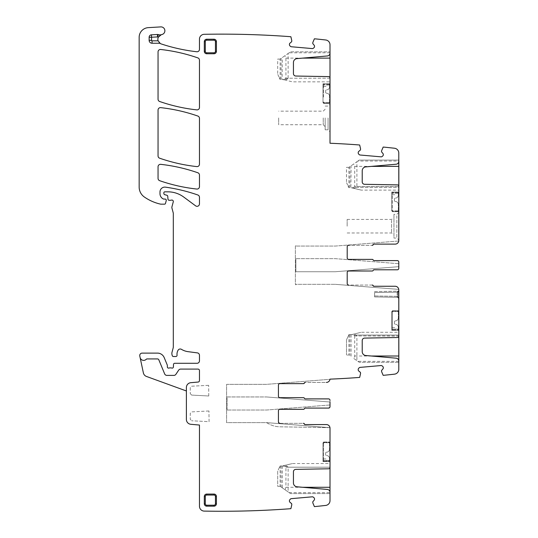 <?xml version="1.0" encoding="UTF-8"?>
<svg xmlns="http://www.w3.org/2000/svg" width="538" height="538" viewBox="0 0 538 538"><rect width="100%" height="100%" fill="white"/><g stroke="black" fill="none" stroke-linecap="round" stroke-linejoin="round"><path stroke-width="0.4" stroke-dasharray="2.69 2.02" d="M280.116 486.318L277.695 486.318L277.695 471.544A1.453 1.453 0 0 1 277.823 470.952L280.036 465.975L282.094 465.975L280.036 465.975L277.823 470.952A1.453 1.453 0 0 0 277.695 471.544L277.695 486.318L280.116 486.318L290.493 493.588L280.116 486.318L280.116 465.975M285.046 489.768L285.927 487.287L285.927 467.192L284.985 466.318L282.094 465.975L292.47 463.554L330.009 463.554L330.009 466.318L330.009 463.554M285.927 467.192L330.009 467.192L330.009 466.318L330.009 467.192L288.119 467.192L288.119 491.92M288.119 467.192L287.366 466.318L284.602 465.444L292.033 463.655L283.062 465.814M330.009 493.588L290.493 493.588L330.009 493.588L330.009 492.344A2.905 2.905 0 0 0 327.353 489.445L296.976 486.789A3.874 3.874 0 0 1 293.439 482.929L293.439 471.786A2.421 2.421 0 0 1 295.819 469.365L328.584 468.793A1.453 1.453 0 0 0 330.009 467.34L330.009 467.192M330.009 404.966L266.552 410.03L227.076 410.03L266.552 410.03L330.009 404.966L330.009 406.634A1.453 1.453 0 0 1 328.557 408.093L305.308 408.093L304.407 408.698A0.968 0.968 0 0 1 303.506 409.304L303.365 409.304A0.968 0.968 0 0 0 304.266 408.698A0.968 0.968 0 0 1 303.365 409.304L279.874 409.304A1.453 1.453 0 0 0 278.422 410.756A1.453 1.453 0 0 1 279.874 409.304A1.453 1.453 0 0 0 278.422 410.756L278.422 421.893A1.453 1.453 0 0 0 279.874 423.345A1.453 1.453 0 0 1 278.422 421.893L279.874 423.345L303.506 423.345A0.968 0.968 0 0 1 304.407 423.951A0.968 0.968 0 0 0 305.308 424.563L326.378 424.563A3.631 3.631 0 0 1 329.976 427.676L266.552 422.619L226.592 422.619L226.592 384.354L266.552 384.354L329.976 379.297A3.631 3.631 0 0 1 326.378 382.417A3.631 3.631 0 0 0 329.976 379.297L266.552 384.354L226.592 384.354L226.592 422.619L266.552 422.619L268.186 423.561A24.217 24.217 0 0 0 279.868 426.802L329.976 427.676L266.552 422.619L268.186 423.561A24.217 24.217 0 0 0 279.868 426.802L329.976 427.676L266.552 422.619L329.976 427.676A3.631 3.631 0 0 0 326.378 424.563A3.631 3.631 0 0 1 330.009 428.194L330.009 500.609A4.842 4.842 0 0 1 325.705 505.424A928.252 928.252 0 0 1 316.283 506.44L314.394 506.608L312.813 502.889L312.78 501.813L314.131 500.199A1.695 1.695 0 0 0 314.522 498.961L314.508 498.793A1.695 1.695 0 0 0 313.91 497.637L313.412 497.22A1.695 1.695 0 0 0 312.174 496.83L291.374 498.652A1.695 1.695 0 0 0 290.224 499.251L289.807 499.748A1.695 1.695 0 0 0 289.417 500.986L289.431 501.154A1.695 1.695 0 0 0 290.029 502.304L291.65 503.662L291.798 504.725L290.89 508.659L288.993 508.827A928.252 928.252 0 0 1 204.218 511.1A4.842 4.842 0 0 1 199.464 506.258L199.464 425.047L190.808 424.287A4.842 4.842 0 0 1 186.39 419.458L186.39 387.515A4.842 4.842 0 0 1 190.808 382.693A4.842 4.842 0 0 0 186.39 387.515L186.39 390.978L186.39 387.515A4.842 4.842 0 0 1 190.808 382.693L198.139 382.047A1.453 1.453 0 0 0 199.464 380.601L199.464 370.548A1.453 1.453 0 0 0 198.011 369.095L180.674 369.095A2.421 2.421 0 0 0 178.656 370.178L175.906 374.314A2.421 2.421 0 0 1 173.888 375.396A2.421 2.421 0 0 0 175.906 374.314A2.421 2.421 0 0 1 173.888 375.396L166.888 375.396A2.421 2.421 0 0 1 164.655 373.897L164.655 373.897A2.421 2.421 0 0 0 166.888 375.396A2.421 2.421 0 0 1 164.655 373.897L158.824 359.821A1.453 1.453 0 0 0 157.479 358.927L147.015 358.927A0.968 0.968 0 0 0 146.309 359.229A3.631 3.631 0 0 1 140.102 357.501A3.631 3.631 0 0 0 146.309 359.229A3.631 3.631 0 0 1 140.102 357.501L139.793 356.035A2.421 2.421 0 0 1 142.16 353.11L157.479 353.11A7.263 7.263 0 0 1 164.191 357.595L167.257 364.999A1.21 1.21 0 0 1 167.352 365.463L167.352 366.916A1.21 1.21 0 0 0 168.999 368.046A2.421 2.421 0 0 1 169.867 367.884L170.889 367.884A2.421 2.421 0 0 1 171.756 368.046A1.21 1.21 0 0 0 173.397 366.963L173.505 364.448A1.21 1.21 0 0 1 174.715 363.285L197.042 363.285A2.421 2.421 0 0 0 199.464 360.863L199.464 355.288A2.421 2.421 0 0 0 197.359 352.888L188.051 351.664A16.954 16.954 0 0 1 181.461 349.344A2.421 2.421 0 0 0 178.145 350.144A7.747 7.747 0 0 0 177.049 355.147A1.21 1.21 0 0 1 175.845 356.506L173.418 356.506A1.21 1.21 0 0 1 172.247 355.605L172.019 354.75A4.842 4.842 0 0 1 172.019 352.249L173.142 348.052A4.842 4.842 0 0 0 173.31 346.802L173.31 213.519A2.421 2.421 0 0 0 173.229 212.887L171.938 208.085A2.421 2.421 0 0 1 171.938 206.827L173.263 201.871A1.453 1.453 0 0 0 171.353 200.136A2.421 2.421 0 0 1 170.512 200.284L169.194 200.284A1.21 1.21 0 0 1 167.984 199.181L167.735 196.309A1.21 1.21 0 0 0 166.841 195.24L164.762 194.689A1.21 1.21 0 0 1 163.861 193.519L163.861 192.799A0.968 0.968 0 0 1 164.83 191.831L167.89 191.831A26.644 26.644 0 0 1 183.734 197.056L195.603 205.839A2.421 2.421 0 0 0 199.464 203.895L199.464 197.278A2.421 2.421 0 0 0 197.843 194.991A169.537 169.537 0 0 0 165.502 187.157A4.842 4.842 0 0 0 159.988 191.952L159.988 193.693A5.81 5.81 0 0 0 163.35 198.966A1.21 1.21 0 0 0 163.861 199.073L165.072 199.073A1.21 1.21 0 0 1 166.242 200.6L165.482 203.445A0.968 0.968 0 0 1 164.547 204.164L160.949 204.164A2.421 2.421 0 0 1 160.411 204.104A46.019 46.019 0 0 1 144.345 197.002A12.112 12.112 0 0 1 139.16 187.063L139.16 37.31A9.691 9.691 0 0 1 148.28 27.64L160.775 26.9A3.874 3.874 0 0 1 164.85 30.276A3.874 3.874 0 0 1 161.756 34.566A4.842 4.842 0 0 0 161.178 43.921A176.316 176.316 0 0 0 196.774 51.749A2.421 2.421 0 0 0 199.464 49.348L199.464 39.146A4.842 4.842 0 0 1 204.218 34.304A928.252 928.252 0 0 1 288.993 36.577L290.89 36.745L291.798 40.68L291.65 41.742L290.029 43.101A1.695 1.695 0 0 0 289.431 44.25L289.417 44.419A1.695 1.695 0 0 0 289.807 45.656L290.224 46.154A1.695 1.695 0 0 0 291.374 46.752L312.174 48.575A1.695 1.695 0 0 0 313.412 48.185L313.91 47.768A1.695 1.695 0 0 0 314.508 46.618L314.522 46.45A1.695 1.695 0 0 0 314.131 45.205L312.78 43.591L312.813 42.515L314.394 38.803L316.283 38.965A928.252 928.252 0 0 1 325.705 39.98A4.842 4.842 0 0 1 330.009 44.795L330.009 143.243A928.252 928.252 0 0 1 354.226 144.588A928.252 928.252 0 0 1 357.777 144.843L359.673 145.004L360.581 148.939L360.433 150.008L358.812 151.36A1.695 1.695 0 0 0 358.214 152.51L358.2 152.684A1.695 1.695 0 0 0 358.59 153.922L359.007 154.419A1.695 1.695 0 0 0 360.157 155.018L380.958 156.834A1.695 1.695 0 0 0 382.195 156.444L382.693 156.027A1.695 1.695 0 0 0 383.291 154.877L383.305 154.709A1.695 1.695 0 0 0 382.915 153.471L381.563 151.857L381.597 150.774L383.177 147.062L385.067 147.23A928.252 928.252 0 0 1 394.488 148.239A4.842 4.842 0 0 1 398.793 153.054L398.793 240.493A3.631 3.631 0 0 1 395.161 244.124L373.95 244.124A0.968 0.968 0 0 0 373.049 244.729A0.968 0.968 0 0 1 372.148 245.335L348.658 245.335A1.453 1.453 0 0 0 347.205 246.787L347.205 257.931A1.453 1.453 0 0 0 348.658 259.383L372.289 259.383A0.968 0.968 0 0 1 373.19 259.988A0.968 0.968 0 0 0 374.092 260.594L397.34 260.594A1.453 1.453 0 0 1 398.793 262.046L398.793 268.341L398.793 266.673L398.793 268.341L398.793 266.673L335.335 271.737L295.86 271.737L295.86 258.657L295.86 271.737L335.335 271.737L398.793 266.673L398.84 268.341L398.793 262.046L398.84 268.341M330.009 461.133L330.009 442.001L330.009 461.617L330.009 461.133L323.472 461.133L323.472 442.001L330.009 442.001L323.472 442.001L323.472 461.617L330.009 461.617L330.009 460.474L330.009 461.617L323.472 461.617L323.472 461.133L330.009 461.133M323.472 461.617L330.009 461.617L323.472 461.617L323.472 460.474L323.472 461.617M304.266 408.698A0.968 0.968 0 0 1 305.167 408.093A0.968 0.968 0 0 0 304.266 408.698M227.076 410.03L227.076 396.95L266.552 396.95L227.076 396.95L227.076 410.03M330.009 402.007L266.552 396.95L330.009 402.007L330.009 400.339L330.009 406.634L328.557 408.093A1.453 1.453 0 0 0 330.009 406.634M347.205 272.463L347.205 283.6L347.205 272.463A1.453 1.453 0 0 1 348.658 271.004A1.453 1.453 0 0 0 347.205 272.463L347.205 283.6A1.453 1.453 0 0 0 348.658 285.053L372.148 285.053A0.968 0.968 0 0 1 373.049 285.658A0.968 0.968 0 0 0 373.95 286.263L395.161 286.263A3.631 3.631 0 0 1 398.759 289.383A3.631 3.631 0 0 0 395.161 286.263A3.631 3.631 0 0 1 398.793 289.901L398.793 369.344A4.842 4.842 0 0 1 394.488 374.159A928.252 928.252 0 0 1 385.067 375.168L383.177 375.336L381.597 371.617L381.563 370.541L382.915 368.927A1.695 1.695 0 0 0 383.305 367.689L383.291 367.521A1.695 1.695 0 0 0 382.693 366.371L382.195 365.948A1.695 1.695 0 0 0 380.958 365.558L360.157 367.38A1.695 1.695 0 0 0 359.007 367.979L358.59 368.476A1.695 1.695 0 0 0 358.2 369.714L358.214 369.882A1.695 1.695 0 0 0 358.812 371.038L360.433 372.39L360.581 373.459L359.673 377.394L357.777 377.555A928.252 928.252 0 0 1 330.009 379.155L330.009 379.155A3.631 3.631 0 0 1 326.378 382.417L305.167 382.417A0.968 0.968 0 0 0 304.266 383.022A0.968 0.968 0 0 1 303.365 383.628L279.874 383.628A1.453 1.453 0 0 0 278.422 385.08A1.453 1.453 0 0 1 279.874 383.628A1.453 1.453 0 0 0 278.422 385.08L278.422 396.224A1.453 1.453 0 0 0 279.874 397.676A1.453 1.453 0 0 1 278.422 396.224L279.874 397.676L303.506 397.676L304.407 398.281A0.968 0.968 0 0 0 305.308 398.887L328.557 398.887A1.453 1.453 0 0 1 330.009 400.339A1.453 1.453 0 0 0 328.557 398.887A1.453 1.453 0 0 1 330.009 400.339M305.167 398.887A0.968 0.968 0 0 1 304.266 398.281A0.968 0.968 0 0 0 305.167 398.887L328.557 398.887M303.365 397.676A0.968 0.968 0 0 1 304.266 398.281A0.968 0.968 0 0 0 303.365 397.676L279.874 397.676L303.365 397.676M278.422 385.08L278.422 396.224L278.422 385.08M278.422 410.756L278.422 421.893L278.422 410.756M279.874 423.345L303.365 423.345L305.167 424.563L326.378 424.563M330.009 51.823L330.009 53.06A2.905 2.905 0 0 1 327.353 55.959L296.976 58.615A3.874 3.874 0 0 0 293.439 62.475L293.439 73.619A2.421 2.421 0 0 0 295.819 76.04L328.584 76.611A1.453 1.453 0 0 1 330.009 78.064L330.009 81.85L330.009 78.212L288.119 78.212L288.119 53.484L290.493 51.823L330.009 51.823L290.493 51.823L281.085 58.407L281.085 79.429L280.036 79.429L281.085 79.429M157.439 34.499A2.421 2.421 0 0 1 158.347 34.627A4.842 4.842 0 0 0 161.306 34.681A4.842 4.842 0 0 1 158.347 34.627A2.421 2.421 0 0 0 157.439 34.499L151.427 34.822A2.421 2.421 0 0 0 149.14 37.236L149.14 40.337A2.905 2.905 0 0 0 152.046 43.242L159.161 43.242A2.421 2.421 0 0 1 160.337 43.551A2.421 2.421 0 0 0 159.161 43.242M186.39 390.978L146.457 376.445A4.842 4.842 0 0 1 143.377 372.901L140.102 357.501M354.71 335.92L354.71 356.015L353.829 358.503L359.276 362.316L398.793 362.316L398.793 361.072A2.905 2.905 0 0 0 396.143 358.18L365.759 355.517A3.874 3.874 0 0 1 362.222 351.657L362.222 340.52A2.421 2.421 0 0 1 364.603 338.093L397.367 337.521A1.453 1.453 0 0 0 398.793 336.068L356.902 335.92L356.149 335.053L353.385 334.172L360.816 332.39L351.845 334.542L353.769 335.053L354.71 335.92L398.793 335.92L398.793 332.282L398.84 336.068M398.793 298.556L398.793 297.87L398.793 298.556L397.838 297.601A0.968 0.558 -45 0 1 397.838 296.915A0.968 0.558 -45 0 0 397.838 297.601L398.793 298.556L398.793 291.327L398.793 298.556M398.187 291.125L397.838 292.033L398.537 291.589L398.84 290.648L398.84 297.87L398.537 290.903A0.968 0.558 45 0 0 398.537 291.589A0.968 0.558 45 0 1 398.537 290.903L398.793 297.87L397.172 296.351L397.172 297.319L397.172 296.351L398.84 297.87L398.84 291.327L397.515 292.154L398.187 291.125L397.172 291.199L397.864 291.186L397.172 292.168L398.503 290.937M398.793 330.345L398.793 329.209L398.793 330.345L398.793 329.861L398.793 330.345L392.256 330.345L398.793 330.345C398.793 328.832 398.793 328.832 398.793 330.345C398.793 328.832 398.793 328.832 398.793 330.345L398.793 310.729L398.84 330.345C398.84 328.832 398.84 328.832 398.84 330.345C398.84 328.832 398.84 328.832 398.84 330.345L392.256 330.345L392.256 329.209L392.256 330.345L398.793 330.345M348.658 271.004L372.289 271.004A0.968 0.968 0 0 0 373.19 270.399A0.968 0.968 0 0 1 374.092 269.794L397.34 269.794A1.453 1.453 0 0 0 398.793 268.341A1.453 1.453 0 0 1 397.34 269.794A1.453 1.453 0 0 0 398.793 268.341M347.205 246.787L347.205 257.931L347.205 246.787A1.453 1.453 0 0 1 348.658 245.335L372.289 245.335A0.968 0.968 0 0 0 373.19 244.729A0.968 0.968 0 0 1 374.092 244.124L395.161 244.124A3.631 3.631 0 0 0 398.759 241.004A3.631 3.631 0 0 1 395.161 244.124M398.84 186.323L398.84 187.345C398.84 191.03 398.84 191.03 398.84 187.345C398.84 191.03 398.84 191.03 398.84 187.345L398.793 186.323A1.453 1.453 0 0 0 397.367 184.87L364.603 184.299A2.421 2.421 0 0 1 362.222 181.878L362.222 170.741A3.874 3.874 0 0 1 365.759 166.881L396.143 164.218A2.905 2.905 0 0 0 398.793 161.326L398.793 160.082L398.793 161.05L357.891 161.05L356.902 161.743L356.902 186.478L356.149 187.345L353.385 188.226L361.254 190.116L398.793 190.116L398.793 186.323L398.84 190.116M398.793 192.053L398.793 193.189L398.793 192.053L392.256 192.053L392.256 193.189L392.256 192.053L392.256 192.537L392.256 192.053L398.793 192.053L392.256 192.053L398.793 192.053L398.793 211.669L398.793 211.185L398.793 211.669L392.256 211.669L398.793 211.669L398.793 192.537L398.793 211.185L392.256 211.185L392.256 192.537L392.256 211.669L392.256 211.185L398.84 211.185L398.84 192.053C398.84 193.566 398.84 193.566 398.84 192.053C398.84 193.566 398.84 193.566 398.84 192.053L398.84 211.669L398.793 192.053C398.793 193.566 398.793 193.566 398.793 192.053C398.793 193.566 398.793 193.566 398.793 192.053L398.793 192.053M398.793 214.084L398.793 240.009L398.793 214.084M199.464 107.472L199.464 60.182A2.421 2.421 0 0 0 197.843 57.896A169.537 169.537 0 0 0 160.741 49.489A2.421 2.421 0 0 0 158.051 51.897L158.051 99.221A2.421 2.421 0 0 0 159.678 101.507A169.537 169.537 0 0 0 196.78 109.88A2.421 2.421 0 0 0 199.464 107.472M213.996 494.072L206.733 494.072A2.421 2.421 0 0 0 204.312 496.493L204.312 503.756A2.421 2.421 0 0 0 206.733 506.177L213.996 506.177A2.421 2.421 0 0 0 216.417 503.756L216.417 496.493A2.421 2.421 0 0 0 213.996 494.072A2.421 2.421 0 0 1 216.417 496.493M206.733 53.76L213.996 53.76A2.421 2.421 0 0 0 216.417 51.339L216.417 41.648A2.421 2.421 0 0 0 213.996 39.227L206.733 39.227A2.421 2.421 0 0 0 204.312 41.648L204.312 51.339A2.421 2.421 0 0 0 206.733 53.76A2.421 2.421 0 0 1 204.312 51.339M197.843 172.765A169.537 169.537 0 0 0 160.741 164.346A2.421 2.421 0 0 0 158.051 166.753L158.051 178.408A2.421 2.421 0 0 0 159.678 180.694A169.537 169.537 0 0 0 196.78 189.046A2.421 2.421 0 0 0 199.464 186.639L199.464 175.052A2.421 2.421 0 0 0 197.843 172.765M196.78 166.592A2.421 2.421 0 0 0 199.464 164.184L199.464 118.34A2.421 2.421 0 0 0 197.843 116.053A169.537 169.537 0 0 0 160.741 107.64A2.421 2.421 0 0 0 158.051 110.048L158.051 155.926A2.421 2.421 0 0 0 159.678 158.219A169.537 169.537 0 0 0 196.78 166.592M147.015 358.927A0.968 0.968 0 0 0 146.309 359.229A0.968 0.968 0 0 1 147.015 358.927L157.479 358.927L147.015 358.927M158.824 359.821A1.453 1.453 0 0 0 157.479 358.927A1.453 1.453 0 0 1 158.824 359.821L164.655 373.897L158.824 359.821M180.674 369.095A2.421 2.421 0 0 0 178.656 370.178A2.421 2.421 0 0 1 180.674 369.095L198.011 369.095L180.674 369.095M199.464 370.548A1.453 1.453 0 0 0 198.011 369.095A1.453 1.453 0 0 1 199.464 370.548L199.464 380.601L199.464 370.548M198.139 382.047A1.453 1.453 0 0 0 199.464 380.601A1.453 1.453 0 0 1 198.139 382.047L190.808 382.693L198.139 382.047M305.167 408.093L328.557 408.093M279.874 383.628L303.506 383.628A0.968 0.968 0 0 0 304.407 383.022A0.968 0.968 0 0 1 305.308 382.417L326.378 382.417M347.205 283.6A1.453 1.453 0 0 0 348.658 285.053L372.289 285.053A0.968 0.968 0 0 1 373.19 285.658A0.968 0.968 0 0 0 374.092 286.263L395.161 286.263M372.148 271.004A0.968 0.968 0 0 0 373.049 270.399A0.968 0.968 0 0 1 372.148 271.004M373.95 269.794A0.968 0.968 0 0 0 373.049 270.399A0.968 0.968 0 0 1 373.95 269.794L397.34 269.794M347.205 257.931A1.453 1.453 0 0 0 348.658 259.383L372.148 259.383A0.968 0.968 0 0 1 373.049 259.988A0.968 0.968 0 0 0 373.95 260.594L397.34 260.594A1.453 1.453 0 0 1 398.793 262.046L398.793 263.714L335.335 258.657L295.86 258.657L335.335 258.657L398.793 263.714L398.84 262.046M397.34 260.594A1.453 1.453 0 0 1 398.793 262.046M348.658 259.383L372.148 259.383A0.968 0.968 0 0 1 373.049 259.988A0.968 0.968 0 0 0 373.95 260.594M330.009 78.212L285.927 78.212L285.927 58.117L285.046 55.636M285.927 78.212L284.985 79.086L283.062 79.59L292.47 81.85L330.009 81.85M288.119 78.212L287.366 79.086L284.602 79.96L282.094 79.429L282.295 57.559M323.472 97.069L323.472 84.278L323.472 97.069M330.009 84.278L330.009 103.41L323.472 103.41L330.009 103.41L330.009 83.787L323.472 83.787L323.472 84.93L323.472 83.787L323.472 84.278L323.472 83.787L330.009 83.787L323.472 83.787L330.009 83.787L330.009 84.93L330.009 83.787L330.009 84.278L323.472 84.278L330.009 84.278M323.472 102.926L323.472 103.41L323.472 102.926L330.009 102.926L323.472 102.926M398.84 361.072L398.84 362.316L398.84 361.072L398.793 362.316L359.276 362.316L356.902 360.648L356.902 335.92M351.845 334.542L348.819 334.703L346.606 339.686A1.453 1.453 0 0 0 346.479 340.278A1.453 1.453 0 0 1 346.606 339.686L348.819 334.703L351.442 334.636L361.254 332.282L398.84 332.282M392.256 329.861L392.256 310.729L398.84 310.729L392.256 310.729L392.256 329.861L398.793 329.861L392.256 329.861M295.86 245.678L295.375 246.061L295.375 284.326L295.86 284.851L295.86 284.326L335.335 284.326L295.86 284.326L295.86 284.851L295.375 284.326L295.375 246.061L295.86 245.678M398.759 289.383L335.335 284.326L398.759 289.383M398.759 241.004L335.335 246.061L295.86 246.061L335.335 246.061L398.759 241.004M398.84 161.326L398.84 160.082L398.84 161.326L398.793 160.082L359.276 160.082L357.891 161.05M398.84 161.05L398.793 160.082L359.276 160.082L349.868 166.672L349.868 187.695L348.819 187.695L349.868 187.695M356.902 186.478L398.793 186.478L354.71 186.478L354.71 166.376L353.829 163.895M354.71 186.478L353.769 187.345L351.845 187.856L360.816 190.008L350.877 187.695L351.079 165.818M396.856 215.785L396.856 238.072L396.856 215.785M280.116 79.429L280.116 59.086L288.119 53.484M280.116 59.086L277.695 59.086L277.695 73.861A1.453 1.453 0 0 0 277.823 74.452A1.453 1.453 0 0 1 277.695 73.861L277.695 59.086L280.116 59.086L281.085 58.407M283.062 79.59L282.295 79.436M353.829 358.503L356.902 360.648M348.9 334.703L348.9 355.046L346.479 355.046L348.9 355.046M397.172 297.319L374.576 296.922L374.576 295.954L374.576 296.922L397.172 297.319M348.9 187.695L348.9 167.345L356.902 161.743M348.9 167.345L346.479 167.345L346.479 182.12A1.453 1.453 0 0 0 346.606 182.712A1.453 1.453 0 0 1 346.479 182.12L346.479 167.345L348.9 167.345L349.868 166.672M351.845 187.856L351.079 187.701M393.95 236.619L393.95 215.785L393.95 238.065L396.856 238.072L398.84 240.009L398.84 212.396L398.84 240.009M398.84 212.396L396.856 214.332L393.95 214.332L393.95 215.785M277.823 74.452L280.036 79.429L277.823 74.452M346.479 340.278L346.479 355.046L346.479 340.278M374.576 295.954L374.576 291.596L397.172 291.199L374.576 291.596L374.576 292.564L397.172 292.168L397.172 291.199L397.172 296.351L374.576 295.954L374.576 292.564L397.172 292.168L397.172 296.351L374.576 295.954M346.606 182.712L348.819 187.695L346.606 182.712M393.95 219.02L393.95 234.38L393.95 219.02M391.53 220.25L391.53 232.981L391.53 220.25M278.664 117.936L278.664 124.722L278.664 117.936M330.009 117.936L330.009 131.743L330.009 117.936M325.167 117.936L325.167 129.806L325.167 117.936M328.072 117.936L328.072 129.806L328.072 117.936M323.23 117.936L323.23 124.722L323.23 117.936M347.158 226.202L347.158 219.417L347.158 226.202M208.778 395.988L208.657 385.322L208.778 395.988L191.642 395.094L190.264 393.641L191.642 395.094L208.778 395.988M208.657 385.322L191.642 386.21L190.264 387.663L190.264 393.641L190.264 387.663L191.642 386.21L208.657 385.322M209.074 421.678L208.952 410.978L209.074 421.678L191.642 420.763L209.074 421.678M208.952 410.978L191.642 411.886L190.264 413.339L190.264 419.31L191.642 420.763L190.264 419.31L190.264 413.339L191.642 411.886L208.952 410.978M398.793 153.054L398.84 240.493L398.793 153.054M356.149 187.345L398.793 187.345C398.793 191.03 398.793 191.03 398.793 187.345C398.793 191.03 398.793 191.03 398.793 187.345L353.769 187.345M398.793 289.901L398.84 369.344L398.793 289.901M353.769 335.053L398.793 335.053C398.793 331.368 398.793 331.368 398.793 335.053C398.793 331.368 398.793 331.368 398.793 335.053L398.84 335.92L398.84 335.053C398.84 331.368 398.84 331.368 398.84 335.053C398.84 331.368 398.84 331.368 398.84 335.053L356.149 335.053M329.525 86.941A2.905 2.905 0 0 1 326.62 89.846A2.905 2.905 0 0 0 329.525 86.941L329.525 83.787L329.525 86.941M322.988 101.716L322.988 83.787L329.525 83.787L329.525 85.004L329.525 83.787L326.62 83.787L326.62 85.004L326.62 83.787L322.988 83.787L329.525 83.787L322.988 83.787L322.988 86.457L326.62 86.457L326.62 83.787L326.62 86.457L322.988 86.457L322.988 83.787L322.988 102.684L322.988 101.716L323.957 102.684A0.968 0.968 0 0 1 322.988 101.716L323.957 102.684A0.968 0.968 0 0 1 322.988 101.716M329.525 102.684L322.988 102.684L329.525 102.684L329.525 96.141L329.525 102.684M326.62 93.235A2.905 2.905 0 0 1 329.525 96.141A2.905 2.905 0 0 0 326.62 93.235A0.968 0.968 0 0 1 325.651 92.267L325.651 90.814A0.968 0.968 0 0 1 326.62 89.846A0.968 0.968 0 0 0 325.651 90.814L325.651 92.267A0.968 0.968 0 0 0 326.62 93.235M398.308 195.2A2.905 2.905 0 0 1 395.403 198.105A2.905 2.905 0 0 0 398.308 195.2L398.308 192.053L398.308 195.2M391.772 209.975L391.772 192.053L398.308 192.053L398.308 193.263L398.308 192.053L395.403 192.053L395.403 193.263L395.403 192.053L391.772 192.053L398.308 192.053L391.772 192.053L391.772 194.716L395.403 194.716L395.403 192.053L395.403 194.716L391.772 194.716L391.772 192.053L391.772 210.943L391.772 209.975L392.74 210.943A0.968 0.968 0 0 1 391.772 209.975L392.74 210.943A0.968 0.968 0 0 1 391.772 209.975M398.308 210.943L391.772 210.943L398.308 210.943L398.308 204.406L398.308 210.943M395.403 201.494A2.905 2.905 0 0 1 398.308 204.406A2.905 2.905 0 0 0 395.403 201.494A0.968 0.968 0 0 1 394.435 200.526L394.435 199.073A0.968 0.968 0 0 1 395.403 198.105A0.968 0.968 0 0 0 394.435 199.073L394.435 200.526A0.968 0.968 0 0 0 395.403 201.494M329.525 458.47A2.905 2.905 0 0 0 326.62 455.558A2.905 2.905 0 0 1 329.525 458.47L329.525 461.617L329.525 458.47M322.988 443.695L322.988 461.617L329.525 461.617L329.525 460.407L329.525 461.617L326.62 461.617L326.62 460.407L326.62 461.617L322.988 461.617L329.525 461.617L322.988 461.617L322.988 458.954L326.62 458.954L326.62 461.617L326.62 458.954L322.988 458.954L322.988 461.617L322.988 442.727L322.988 443.695L323.957 442.727A0.968 0.968 0 0 0 322.988 443.695L323.957 442.727A0.968 0.968 0 0 0 322.988 443.695M329.525 442.727L322.988 442.727L329.525 442.727L329.525 449.264L329.525 442.727M326.62 452.169A2.905 2.905 0 0 0 329.525 449.264A2.905 2.905 0 0 1 326.62 452.169A0.968 0.968 0 0 0 325.651 453.137L325.651 454.59A0.968 0.968 0 0 0 326.62 455.558A0.968 0.968 0 0 1 325.651 454.59L325.651 453.137A0.968 0.968 0 0 1 326.62 452.169M398.308 327.198A2.905 2.905 0 0 0 395.403 324.293A2.905 2.905 0 0 1 398.308 327.198L398.308 330.345L398.308 327.198M391.772 312.423L391.772 330.345L398.308 330.345L398.308 329.135L398.308 330.345L395.403 330.345L395.403 329.135L395.403 330.345L391.772 330.345L398.308 330.345L391.772 330.345L391.772 327.682L395.403 327.682L395.403 330.345L395.403 327.682L391.772 327.682L391.772 330.345L391.772 311.455L391.772 312.423L392.74 311.455A0.968 0.968 0 0 0 391.772 312.423L392.74 311.455A0.968 0.968 0 0 0 391.772 312.423M398.308 311.455L391.772 311.455L398.308 311.455L398.308 317.992L398.308 311.455M395.403 320.897A2.905 2.905 0 0 0 398.308 317.992A2.905 2.905 0 0 1 395.403 320.897A0.968 0.968 0 0 0 394.435 321.865L394.435 323.325A0.968 0.968 0 0 0 395.403 324.293A0.968 0.968 0 0 1 394.435 323.325L394.435 321.865A0.968 0.968 0 0 1 395.403 320.897M281.085 465.975L281.085 486.998M282.295 465.969L282.295 487.845M289.108 492.62L330.009 492.62M285.927 487.287L302.679 487.287M287.366 466.318L284.985 466.318M323.472 442.485L330.009 442.485L323.472 442.485M149.14 40.337A2.905 2.905 0 0 0 152.046 43.242M151.427 34.822A2.421 2.421 0 0 0 149.14 37.236M206.733 494.072A2.421 2.421 0 0 0 204.312 496.493M213.996 506.177A2.421 2.421 0 0 0 216.417 503.756M204.312 503.756A2.421 2.421 0 0 0 206.733 506.177M213.996 53.76A2.421 2.421 0 0 0 216.417 51.339M206.733 39.227A2.421 2.421 0 0 0 204.312 41.648M216.417 41.648A2.421 2.421 0 0 0 213.996 39.227M330.009 52.791L289.108 52.791M302.679 58.117L285.927 58.117M287.366 79.086L284.985 79.086M398.84 361.348L357.891 361.348M371.462 356.015L354.71 356.015M397.838 292.033L397.838 296.915L397.838 292.033M392.256 311.213L398.793 311.213L392.256 311.213M371.462 166.376L354.71 166.376M398.793 192.537L392.256 192.537L398.793 192.537M351.079 334.697L351.079 356.573M349.868 334.703L349.868 355.726M323.472 460.474L330.009 460.474M330.009 84.93L323.472 84.93M392.256 329.209L398.84 329.209M398.84 193.189L392.256 193.189M397.454 297.366L397.838 297.601M347.158 219.417L391.53 219.417L393.95 218.024M347.158 232.981L391.53 232.981L393.95 234.38M325.167 129.806L328.072 129.806L330.009 131.743M325.167 106.073L328.072 106.073L330.009 104.137M325.167 109.221L323.23 111.158L278.664 111.158M325.167 126.659L323.23 124.722L278.664 124.722M326.62 85.004L329.525 85.004M395.403 193.263L398.308 193.263M326.62 460.407L329.525 460.407M395.403 329.135L398.308 329.135"/><path stroke-width="0.81" d="M330.009 493.588L330.009 467.192M186.39 390.978L146.457 376.445A4.842 4.842 0 0 1 143.377 372.901L140.102 357.501A3.631 3.631 0 0 0 146.309 359.229A0.968 0.968 0 0 1 147.015 358.927L157.479 358.927A1.453 1.453 0 0 1 158.824 359.821L164.655 373.897A2.421 2.421 0 0 0 166.888 375.396L173.888 375.396A2.421 2.421 0 0 0 175.906 374.314L178.656 370.178A2.421 2.421 0 0 1 180.674 369.095L198.011 369.095A1.453 1.453 0 0 1 199.464 370.548L199.464 380.601A1.453 1.453 0 0 1 198.139 382.047L190.808 382.693A4.842 4.842 0 0 0 186.39 387.515L186.39 419.458A4.842 4.842 0 0 0 190.808 424.287L199.464 425.047L199.464 506.258A4.842 4.842 0 0 0 204.218 511.1A928.252 928.252 0 0 0 288.993 508.827L290.89 508.659L291.798 504.725L291.65 503.662L290.029 502.304A1.695 1.695 0 0 1 289.431 501.154L289.417 500.986A1.695 1.695 0 0 1 289.807 499.748L290.224 499.251A1.695 1.695 0 0 1 291.374 498.652L312.174 496.83A1.695 1.695 0 0 1 313.412 497.22L313.91 497.637A1.695 1.695 0 0 1 314.508 498.793L314.522 498.961A1.695 1.695 0 0 1 314.131 500.199L312.78 501.813L312.813 502.889L314.394 506.608L316.283 506.44A928.252 928.252 0 0 0 325.705 505.424A4.842 4.842 0 0 0 330.009 500.609L330.009 492.344A2.905 2.905 0 0 0 327.353 489.445L296.976 486.789A3.874 3.874 0 0 1 293.439 482.929L293.439 471.786A2.421 2.421 0 0 1 295.819 469.365L328.584 468.793A1.453 1.453 0 0 0 330.009 467.34L330.009 428.194A3.631 3.631 0 0 0 326.378 424.563L305.308 424.563A0.968 0.968 0 0 1 304.407 423.951A0.968 0.968 0 0 0 303.506 423.345L303.365 423.345A0.968 0.968 0 0 1 304.266 423.951A0.968 0.968 0 0 0 305.167 424.563L326.378 424.563M305.167 408.093L328.557 408.093A1.453 1.453 0 0 0 330.009 406.634L330.009 404.966M330.009 402.007L330.009 406.634M305.167 398.887L328.557 398.887A1.453 1.453 0 0 1 330.009 400.339M279.874 383.628L303.506 383.628A0.968 0.968 0 0 0 304.407 383.022A0.968 0.968 0 0 1 305.308 382.417L305.167 382.417A0.968 0.968 0 0 0 304.266 383.022A0.968 0.968 0 0 1 303.365 383.628L279.874 383.628A1.453 1.453 0 0 0 278.422 385.08L278.422 396.224A1.453 1.453 0 0 0 279.874 397.676L303.506 397.676A0.968 0.968 0 0 1 304.407 398.281A0.968 0.968 0 0 0 305.308 398.887L328.557 398.887M157.439 34.499L157.567 36.92L151.561 37.236L151.561 40.337L149.14 40.337L149.14 37.236A2.421 2.421 0 0 1 151.427 34.822L157.439 34.499A2.421 2.421 0 0 1 158.347 34.627L157.567 36.92A7.263 7.263 0 0 0 158.374 37.142A4.842 4.842 0 0 0 158.098 40.821L160.337 43.551A4.842 4.842 0 0 0 161.178 43.921A176.316 176.316 0 0 0 196.774 51.749A2.421 2.421 0 0 0 199.464 49.348L199.464 39.146A4.842 4.842 0 0 1 204.218 34.304A928.252 928.252 0 0 1 288.993 36.577L290.89 36.745L291.798 40.68L291.65 41.742L290.029 43.101A1.695 1.695 0 0 0 289.431 44.25L289.417 44.419A1.695 1.695 0 0 0 289.807 45.656L290.224 46.154A1.695 1.695 0 0 0 291.374 46.752L312.174 48.575A1.695 1.695 0 0 0 313.412 48.185L313.91 47.768A1.695 1.695 0 0 0 314.508 46.618L314.522 46.45A1.695 1.695 0 0 0 314.131 45.205L312.78 43.591L312.813 42.515L314.394 38.803L316.283 38.965A928.252 928.252 0 0 1 325.705 39.98A4.842 4.842 0 0 1 330.009 44.795L330.009 53.06A2.905 2.905 0 0 1 327.353 55.959L296.976 58.615A3.874 3.874 0 0 0 293.439 62.475L293.439 73.619A2.421 2.421 0 0 0 295.819 76.04L328.584 76.611A1.453 1.453 0 0 1 330.009 78.064L330.009 143.243A928.252 928.252 0 0 1 354.226 144.588A928.252 928.252 0 0 1 357.777 144.843L359.673 145.004L360.581 148.939L360.433 150.008L358.812 151.36A1.695 1.695 0 0 0 358.214 152.51L358.2 152.684A1.695 1.695 0 0 0 358.59 153.922L359.007 154.419A1.695 1.695 0 0 0 360.157 155.018L380.958 156.834A1.695 1.695 0 0 0 382.195 156.444L382.693 156.027A1.695 1.695 0 0 0 383.291 154.877L383.305 154.709A1.695 1.695 0 0 0 382.915 153.471L381.563 151.857L381.597 150.774L383.177 147.062L385.067 147.23A928.252 928.252 0 0 1 394.488 148.239A4.842 4.842 0 0 1 398.793 153.054L398.793 161.326A2.905 2.905 0 0 1 396.143 164.218L365.759 166.881A3.874 3.874 0 0 0 362.222 170.741L362.222 181.878A2.421 2.421 0 0 0 364.603 184.299L397.367 184.87A1.453 1.453 0 0 1 398.793 186.323L398.793 161.326L398.793 166.376L371.462 166.376M158.374 37.142L161.306 34.681A4.842 4.842 0 0 1 161.756 34.566A3.874 3.874 0 0 0 164.85 30.276A3.874 3.874 0 0 0 160.775 26.9L148.28 27.64A9.691 9.691 0 0 0 139.16 37.31L139.16 187.063A12.112 12.112 0 0 0 144.345 197.002A46.019 46.019 0 0 0 160.411 204.104A2.421 2.421 0 0 0 160.949 204.164L164.547 204.164A0.968 0.968 0 0 0 165.482 203.445L166.242 200.6A1.21 1.21 0 0 0 165.072 199.073L163.861 199.073A1.21 1.21 0 0 1 163.35 198.966A5.81 5.81 0 0 1 159.988 193.693L159.988 191.952A4.842 4.842 0 0 1 165.502 187.157A169.537 169.537 0 0 1 197.843 194.991A2.421 2.421 0 0 1 199.464 197.278L199.464 203.895A2.421 2.421 0 0 1 195.603 205.839L183.734 197.056A26.644 26.644 0 0 0 167.89 191.831L164.83 191.831A0.968 0.968 0 0 0 163.861 192.799L163.861 193.519A1.21 1.21 0 0 0 164.762 194.689L166.841 195.24A1.21 1.21 0 0 1 167.735 196.309L167.984 199.181A1.21 1.21 0 0 0 169.194 200.284L170.512 200.284A2.421 2.421 0 0 0 171.353 200.136A1.453 1.453 0 0 1 173.263 201.871L171.938 206.827A2.421 2.421 0 0 0 171.938 208.085L173.229 212.887A2.421 2.421 0 0 1 173.31 213.519L173.31 346.802A4.842 4.842 0 0 1 173.142 348.052L172.019 352.249A4.842 4.842 0 0 0 172.019 354.75L172.247 355.605A1.21 1.21 0 0 0 173.418 356.506L175.845 356.506A1.21 1.21 0 0 0 177.049 355.147A7.747 7.747 0 0 1 178.145 350.144A2.421 2.421 0 0 1 181.461 349.344A16.954 16.954 0 0 0 188.051 351.664L197.359 352.888A2.421 2.421 0 0 1 199.464 355.288L199.464 360.863A2.421 2.421 0 0 1 197.042 363.285L174.715 363.285A1.21 1.21 0 0 0 173.505 364.448L173.397 366.963A1.21 1.21 0 0 1 171.756 368.046A2.421 2.421 0 0 0 170.889 367.884L169.867 367.884A2.421 2.421 0 0 0 168.999 368.046A1.21 1.21 0 0 1 167.352 366.916L167.352 365.463A1.21 1.21 0 0 0 167.257 364.999L164.191 357.595A7.263 7.263 0 0 0 157.479 353.11L142.16 353.11A2.421 2.421 0 0 0 139.793 356.035L140.102 357.501M160.337 43.551A2.421 2.421 0 0 0 159.161 43.242L159.161 42.63M149.14 40.337A2.905 2.905 0 0 0 152.046 43.242L159.161 43.242M158.347 34.627A4.842 4.842 0 0 0 161.306 34.681M328.557 408.093L305.308 408.093A0.968 0.968 0 0 0 304.407 408.698A0.968 0.968 0 0 1 303.506 409.304L279.874 409.304A1.453 1.453 0 0 0 278.422 410.756L278.422 421.893A1.453 1.453 0 0 0 279.874 423.345M398.84 361.072L398.793 289.901L398.793 361.072A2.905 2.905 0 0 0 396.143 358.18L365.759 355.517A3.874 3.874 0 0 1 362.222 351.657L362.222 340.52A2.421 2.421 0 0 1 364.603 338.093L397.367 337.521A1.453 1.453 0 0 0 398.793 336.068L398.793 369.344A4.842 4.842 0 0 1 394.488 374.159A928.252 928.252 0 0 1 385.067 375.168L383.177 375.336L381.597 371.617L381.563 370.541L382.915 368.927A1.695 1.695 0 0 0 383.305 367.689L383.291 367.521A1.695 1.695 0 0 0 382.693 366.371L382.195 365.948A1.695 1.695 0 0 0 380.958 365.558L360.157 367.38A1.695 1.695 0 0 0 359.007 367.979L358.59 368.476A1.695 1.695 0 0 0 358.2 369.714L358.214 369.882A1.695 1.695 0 0 0 358.812 371.038L360.433 372.39L360.581 373.459L359.673 377.394L357.777 377.555A928.252 928.252 0 0 1 330.009 379.155L329.989 379.155A3.631 3.631 0 0 1 326.378 382.417M398.84 336.068L398.793 289.901A3.631 3.631 0 0 0 395.161 286.263L373.95 286.263A0.968 0.968 0 0 1 373.049 285.658A0.968 0.968 0 0 0 372.148 285.053L372.289 285.053A0.968 0.968 0 0 1 373.19 285.658A0.968 0.968 0 0 0 374.092 286.263L395.161 286.263M347.205 283.6A1.453 1.453 0 0 0 348.658 285.053A1.453 1.453 0 0 1 347.205 283.6L347.205 272.463A1.453 1.453 0 0 1 348.658 271.004L372.289 271.004A0.968 0.968 0 0 0 373.19 270.399A0.968 0.968 0 0 1 374.092 269.794L397.34 269.794A1.453 1.453 0 0 0 398.793 268.341L398.793 262.046A1.453 1.453 0 0 0 397.34 260.594L374.092 260.594A0.968 0.968 0 0 1 373.19 259.988A0.968 0.968 0 0 0 372.289 259.383L348.658 259.383A1.453 1.453 0 0 1 347.205 257.931A1.453 1.453 0 0 0 348.658 259.383M347.205 246.787A1.453 1.453 0 0 1 348.658 245.335A1.453 1.453 0 0 0 347.205 246.787L347.205 257.931M395.161 244.124L374.092 244.124A0.968 0.968 0 0 0 373.19 244.729A0.968 0.968 0 0 1 372.289 245.335L372.148 245.335A0.968 0.968 0 0 0 373.049 244.729A0.968 0.968 0 0 1 373.95 244.124L395.161 244.124A3.631 3.631 0 0 0 398.793 240.493L398.84 161.326M199.464 107.472L199.464 60.182A2.421 2.421 0 0 0 197.843 57.896A169.537 169.537 0 0 0 160.741 49.489A2.421 2.421 0 0 0 158.051 51.897L158.051 99.221A2.421 2.421 0 0 0 159.678 101.507A169.537 169.537 0 0 0 196.78 109.88A2.421 2.421 0 0 0 199.464 107.472M206.733 494.072A2.421 2.421 0 0 0 204.312 496.493L204.312 503.756A2.421 2.421 0 0 0 206.733 506.177L213.996 506.177A2.421 2.421 0 0 0 216.417 503.756L216.417 496.493A2.421 2.421 0 0 0 213.996 494.072L206.733 494.072L206.733 495.041A1.453 1.453 0 0 0 205.281 496.493L204.312 496.493M213.996 53.76A2.421 2.421 0 0 0 216.417 51.339L216.417 41.648A2.421 2.421 0 0 0 213.996 39.227L206.733 39.227A2.421 2.421 0 0 0 204.312 41.648L204.312 51.339A2.421 2.421 0 0 0 206.733 53.76L213.996 53.76L213.996 52.791A1.453 1.453 0 0 0 215.449 51.339L216.417 51.339M197.843 172.765A169.537 169.537 0 0 0 160.741 164.346A2.421 2.421 0 0 0 158.051 166.753L158.051 178.408A2.421 2.421 0 0 0 159.678 180.694A169.537 169.537 0 0 0 196.78 189.046A2.421 2.421 0 0 0 199.464 186.639L199.464 175.052A2.421 2.421 0 0 0 197.843 172.765M196.78 166.592A2.421 2.421 0 0 0 199.464 164.184L199.464 118.34A2.421 2.421 0 0 0 197.843 116.053A169.537 169.537 0 0 0 160.741 107.64A2.421 2.421 0 0 0 158.051 110.048L158.051 155.926A2.421 2.421 0 0 0 159.678 158.219A169.537 169.537 0 0 0 196.78 166.592M348.658 271.004A1.453 1.453 0 0 0 347.205 272.463M373.95 269.794L397.34 269.794M373.95 260.594L397.34 260.594M330.009 51.823L330.009 58.117L302.679 58.117M330.009 78.212L330.009 58.117M398.84 186.323L398.84 166.376M302.679 487.287L330.009 487.287M152.046 43.242L152.046 40.821L158.098 40.821M151.561 40.337A0.484 0.484 0 0 0 152.046 40.821M149.14 37.236L151.561 37.236L151.427 34.822M398.84 356.015L371.462 356.015M213.996 494.072L213.996 495.041L206.733 495.041M213.996 495.041A1.453 1.453 0 0 1 215.449 496.493L216.417 496.493M215.449 496.493L215.449 503.756L216.417 503.756M206.733 506.177L206.733 505.209L213.996 505.209L213.996 506.177M213.996 505.209A1.453 1.453 0 0 0 215.449 503.756M206.733 505.209A1.453 1.453 0 0 1 205.281 503.756L204.312 503.756M205.281 503.756L205.281 496.493M206.733 53.76L206.733 52.791L213.996 52.791M206.733 52.791A1.453 1.453 0 0 1 205.281 51.339L204.312 51.339M205.281 51.339L205.281 41.648L204.312 41.648M213.996 39.227L213.996 40.195L206.733 40.195L206.733 39.227M206.733 40.195A1.453 1.453 0 0 0 205.281 41.648M213.996 40.195A1.453 1.453 0 0 1 215.449 41.648L216.417 41.648M215.449 41.648L215.449 51.339"/></g></svg>
